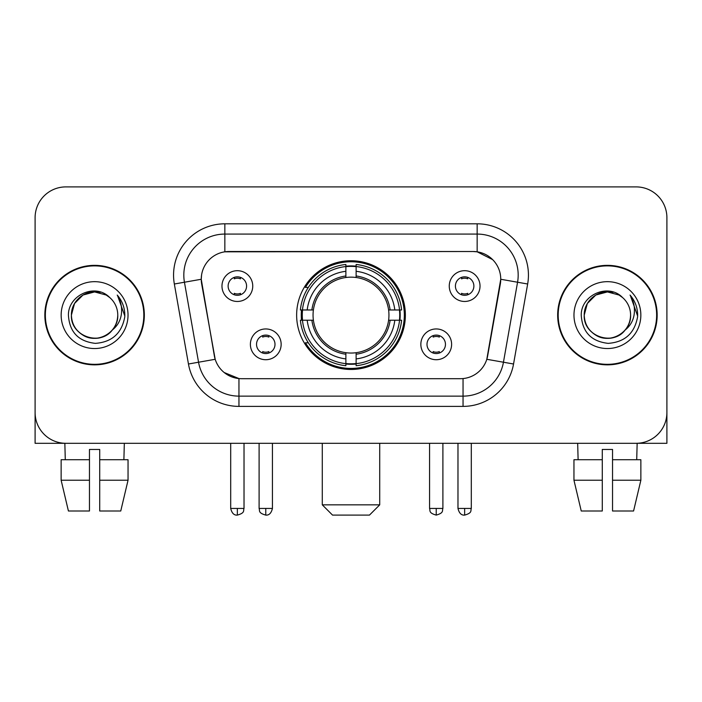 <?xml version="1.0" encoding="UTF-8"?>
<svg xmlns="http://www.w3.org/2000/svg" width="702" height="702" viewBox="0 0 702 702"><rect width="100%" height="100%" fill="white"/><g stroke="black" fill="none" stroke-linecap="round" stroke-linejoin="round"><path stroke-width="1.05" d="M296.639 315.101A54.361 54.361 0 0 0 351 369.463A54.361 54.361 0 0 0 405.361 315.101A54.361 54.361 0 0 0 351 260.74A54.361 54.361 0 0 0 296.639 315.101M451.614 344.331A15.383 15.383 0 0 1 436.232 359.722A15.383 15.383 0 0 1 420.849 344.331A15.383 15.383 0 0 1 436.232 328.948A15.383 15.383 0 0 1 451.614 344.331M427 344.331A9.231 9.231 0 0 0 436.232 353.562A9.231 9.231 0 0 0 445.463 344.331A9.231 9.231 0 0 0 436.232 335.1A9.231 9.231 0 0 0 427 344.331M281.151 344.331A15.383 15.383 0 0 1 265.768 359.722A15.383 15.383 0 0 1 250.386 344.331A15.383 15.383 0 0 1 265.768 328.948A15.383 15.383 0 0 1 281.151 344.331M256.537 344.331A9.231 9.231 0 0 0 265.768 353.562A9.231 9.231 0 0 0 275 344.331A9.231 9.231 0 0 0 265.768 335.1A9.231 9.231 0 0 0 256.537 344.331M480.028 286.074A15.383 15.383 0 0 1 464.645 301.465A15.383 15.383 0 0 1 449.254 286.074A15.383 15.383 0 0 1 464.645 270.691A15.383 15.383 0 0 1 480.028 286.074M455.414 286.074A9.231 9.231 0 0 0 464.645 295.305A9.231 9.231 0 0 0 473.876 286.074A9.231 9.231 0 0 0 464.645 276.842A9.231 9.231 0 0 0 455.414 286.074M252.746 286.074A15.383 15.383 0 0 1 237.355 301.465A15.383 15.383 0 0 1 221.972 286.074A15.383 15.383 0 0 1 237.355 270.691A15.383 15.383 0 0 1 252.746 286.074M228.124 286.074A9.231 9.231 0 0 0 237.355 295.305A9.231 9.231 0 0 0 246.586 286.074A9.231 9.231 0 0 0 237.355 276.842A9.231 9.231 0 0 0 228.124 286.074M188.452 364.005L174.342 284.003A51.281 51.281 0 0 1 224.842 223.815L477.158 223.815A51.281 51.281 0 0 1 527.658 284.003L513.548 364.005A51.281 51.281 0 0 1 463.048 406.388L238.952 406.388A51.281 51.281 0 0 1 188.452 364.005L215.189 359.292L201.676 284.012A27.694 27.694 0 0 1 228.949 251.509L473.051 251.509A27.694 27.694 0 0 1 500.324 284.012L487.662 355.809A27.694 27.694 0 0 1 460.389 378.694L241.611 378.694A27.694 27.694 0 0 1 214.338 355.809L201.255 279.264L184.442 282.23A41.023 41.023 0 0 1 224.842 234.073L477.158 234.073A41.023 41.023 0 0 1 517.558 282.23L503.448 362.223A41.023 41.023 0 0 1 463.048 396.13L238.952 396.13A41.023 41.023 0 0 1 198.552 362.223L184.442 282.23A41.023 41.023 0 0 1 183.819 275.105M301.518 320.235A49.745 49.745 0 0 1 301.518 309.977M44.84 315.101A49.745 49.745 0 0 0 94.586 364.847A49.745 49.745 0 0 0 144.331 315.101A49.745 49.745 0 0 0 94.586 265.356A49.745 49.745 0 0 0 44.84 315.101M557.669 315.101A49.745 49.745 0 0 0 607.414 364.847A49.745 49.745 0 0 0 657.16 315.101A49.745 49.745 0 0 0 607.414 265.356A49.745 49.745 0 0 0 557.669 315.101M224.842 223.815L224.842 251.816L473.051 251.509L477.158 251.816L492.628 259.617M201.255 279.203L201.562 275.105M460.389 378.694L241.611 378.694M238.952 406.388L238.952 378.562L224.166 372.516M517.558 282.23L500.745 279.264L486.811 359.292L503.448 362.223L517.558 282.23L527.658 284.003M487.662 355.809L487.495 356.677M214.505 356.677L214.338 355.809M666.9 217.664A30.765 30.765 0 0 0 636.135 186.899L65.865 186.899A30.765 30.765 0 0 0 35.1 217.664L35.1 412.539A30.765 30.765 0 0 0 65.865 443.304L636.135 443.304A30.765 30.765 0 0 0 666.9 412.539L666.9 217.664L666.9 443.304L547.929 443.304M35.1 217.664L35.1 443.304L154.071 443.304M636.135 186.899L65.865 186.899M65.865 443.304L636.135 443.304M143.822 315.101A49.228 49.228 0 0 0 94.586 265.874A49.228 49.228 0 0 0 45.358 315.101A49.228 49.228 0 0 0 94.586 364.329A49.228 49.228 0 0 0 143.822 315.101M109.775 297.587A23.184 23.184 0 0 1 117.769 315.101C117.453 323.841 113.592 330.537 106.177 335.179C91.734 344.428 70.621 332.239 71.411 315.101L74.517 303.51L82.994 295.024L94.586 291.927L106.177 295.024L109.775 297.587C95.551 282.678 68.164 294.963 68.419 315.101C69.463 332.028 78.431 341.453 95.332 343.366C111.978 342.155 121.788 333.318 124.772 316.839L124.816 315.101C124.728 307.502 122.201 300.825 117.225 295.068C121.007 301.281 122.341 307.959 121.227 315.101C120.139 321.183 117.181 326.149 112.346 329.993A23.184 23.184 0 0 0 117.769 315.101C118.559 332.239 97.446 344.428 82.994 335.179C75.588 330.537 71.718 323.841 71.411 315.101C71.051 300.737 85.819 288.645 100.061 292.576M112.346 329.993C100.044 346.63 70.2 335.986 71.411 315.101M61.153 315.101A33.433 33.433 0 0 0 94.586 348.534A33.433 33.433 0 0 0 128.027 315.101A33.433 33.433 0 0 0 94.586 281.669A33.433 33.433 0 0 0 61.153 315.101M117.453 295.331L124.807 315.979M61.135 459.722L61.135 480.229L68.419 511.003L61.135 480.229L61.135 459.722L89.461 459.722L89.461 449.464L99.719 449.464L99.719 459.722L128.045 459.722L128.045 480.229L120.753 511.003L128.045 480.229L99.719 480.229L99.719 459.722M124.333 443.304L123.885 459.722M89.461 459.722L89.461 511.003L68.419 511.003M61.135 480.229L89.461 480.229M120.753 511.003L99.719 511.003L99.719 480.229M64.847 443.304L65.286 459.722M656.642 315.101A49.228 49.228 0 0 0 607.414 265.874A49.228 49.228 0 0 0 558.178 315.101A49.228 49.228 0 0 0 607.414 364.329A49.228 49.228 0 0 0 656.642 315.101M622.595 297.587A23.184 23.184 0 0 1 630.589 315.101C630.282 323.841 626.412 330.537 619.006 335.179C604.554 344.428 583.441 332.239 584.231 315.101L587.337 303.51L595.822 295.024L607.414 291.927L619.006 295.024L622.595 297.587C608.371 282.678 580.984 294.963 581.238 315.101C582.283 332.028 591.259 341.453 608.16 343.366C624.798 342.155 634.608 333.318 637.591 316.839L637.644 315.101C637.556 307.502 635.029 300.825 630.054 295.068C633.836 301.281 635.17 307.959 634.046 315.101C632.967 321.183 630.01 326.149 625.175 329.993A23.184 23.184 0 0 0 630.589 315.101C631.379 332.239 610.266 344.428 595.822 335.179C588.408 330.537 584.547 323.841 584.231 315.101C583.871 300.737 598.648 288.645 612.89 292.576M625.175 329.993C612.872 346.63 583.029 335.986 584.231 315.101M573.973 315.101A33.433 33.433 0 0 0 607.414 348.534A33.433 33.433 0 0 0 640.847 315.101A33.433 33.433 0 0 0 607.414 281.669A33.433 33.433 0 0 0 573.973 315.101M630.282 295.331L637.627 315.979M369.463 515.101L332.537 515.101L322.279 504.843L379.721 504.843L369.463 515.101M356.125 363.654L356.125 365.716A50.869 50.869 0 0 0 401.614 320.235L399.552 320.235A48.824 48.824 0 0 1 356.125 363.654L356.125 358.906A44.103 44.103 0 0 0 394.805 320.235L388.601 320.235A37.952 37.952 0 0 0 356.125 277.501L356.125 266.549A48.824 48.824 0 0 1 399.552 309.977L401.614 309.977A50.869 50.869 0 0 0 356.125 264.487L356.125 266.549M302.448 320.235L300.386 320.235A50.869 50.869 0 0 0 345.875 365.716L345.875 363.654A48.824 48.824 0 0 1 302.448 320.235L307.195 320.235A44.103 44.103 0 0 0 345.875 358.906L345.875 352.702A37.952 37.952 0 0 0 388.601 320.235L390.119 320.235A39.452 39.452 0 0 1 356.125 354.22L356.125 358.906M345.875 266.549L345.875 264.487A50.869 50.869 0 0 0 300.386 309.977L302.448 309.977A48.824 48.824 0 0 1 345.875 266.549L345.875 271.297A44.103 44.103 0 0 0 307.195 309.977L313.399 309.977A37.952 37.952 0 0 0 345.875 352.702L345.875 354.22A39.452 39.452 0 0 1 311.881 320.235L307.195 320.235M302.553 320.235A48.719 48.719 0 0 1 302.553 309.977M356.125 266.655A48.719 48.719 0 0 0 345.875 266.655M399.447 309.977A48.719 48.719 0 0 1 399.447 320.235M399.552 309.977L394.805 309.977A44.103 44.103 0 0 0 356.125 271.297M394.805 320.235L399.552 320.235M345.875 358.906L345.875 363.654M388.601 309.977L394.805 309.977M356.125 352.764L356.125 354.22M345.875 352.702A37.952 37.952 0 0 1 313.399 320.235L311.881 320.235M356.125 363.548A48.719 48.719 0 0 1 345.875 363.548M307.195 309.977L302.448 309.977M345.875 277.439L345.875 271.297M356.125 277.501A37.952 37.952 0 0 0 313.399 309.977L311.881 309.977A39.452 39.452 0 0 1 345.875 275.983M356.125 277.439L356.125 275.983A39.452 39.452 0 0 1 390.119 309.977M308.327 287.408L305.423 287.408A53.334 53.334 0 0 1 404.334 315.101A53.334 53.334 0 0 1 305.423 342.795L308.327 342.795M234.284 294.779L234.284 293.322A7.871 7.871 0 0 0 240.435 293.322L240.435 294.779M240.435 277.378L240.435 278.834A7.871 7.871 0 0 0 234.284 278.834L234.284 277.378M461.565 294.779L461.565 293.322A7.871 7.871 0 0 0 467.716 293.322L467.716 294.779M467.716 277.378L467.716 278.834A7.871 7.871 0 0 0 461.565 278.834L461.565 277.378M262.688 353.036L262.688 351.579A7.871 7.871 0 0 0 268.848 351.579L268.848 353.036M268.848 335.626L268.848 337.092A7.871 7.871 0 0 0 262.688 337.092L262.688 335.626M433.152 353.036L433.152 351.579A7.871 7.871 0 0 0 439.312 351.579L439.312 353.036M439.312 335.626L439.312 337.092A7.871 7.871 0 0 0 433.152 337.092L433.152 335.626M573.955 459.722L573.955 480.229L581.247 511.003L573.955 480.229L573.955 459.722L602.281 459.722L602.281 449.464L612.539 449.464L612.539 459.722L640.865 459.722L640.865 480.229L633.581 511.003L640.865 480.229L612.539 480.229L612.539 459.722M637.153 443.304L636.714 459.722M602.281 459.722L602.281 511.003L581.247 511.003M573.955 480.229L602.281 480.229M633.581 511.003L612.539 511.003L612.539 480.229M577.667 443.304L578.115 459.722M477.158 223.815L477.158 251.816M463.048 378.562L463.048 406.388M174.342 284.003L184.442 282.23M503.448 362.223L513.548 364.005M356.125 352.702A37.952 37.952 0 0 0 388.601 320.235M345.875 364.013A49.175 49.175 0 0 0 356.125 364.013M399.912 320.235A49.175 49.175 0 0 0 399.912 309.977M356.125 266.19A49.175 49.175 0 0 0 345.875 266.19M237.355 508.441L230.695 508.441C231.853 513.188 234.073 515.417 237.355 515.101L237.355 508.441L244.024 508.441L244.024 443.304M464.645 508.441L457.976 508.441C459.143 513.188 461.363 515.417 464.645 515.101L464.645 508.441L471.305 508.441L471.305 443.304M265.768 508.441L259.099 508.441C260.047 510.503 257.678 512.855 265.768 515.101L265.768 508.441L272.437 508.441L272.437 443.304M436.232 508.441L429.563 508.441C430.51 510.503 428.141 512.855 436.232 515.101L436.232 508.441L442.901 508.441L442.901 443.304M379.721 443.304L379.721 504.843M322.279 443.304L322.279 504.843M230.695 508.441L230.695 443.304M244.024 508.441C243.085 510.503 245.446 512.855 237.355 515.101M457.976 508.441L457.976 443.304M471.305 508.441C470.366 510.503 472.736 512.855 464.645 515.101M259.099 508.441L259.099 443.304M272.437 508.441C271.27 513.188 269.05 515.417 265.768 515.101M429.563 508.441L429.563 443.304M442.901 508.441C441.953 510.503 444.322 512.855 436.232 515.101"/></g></svg>
